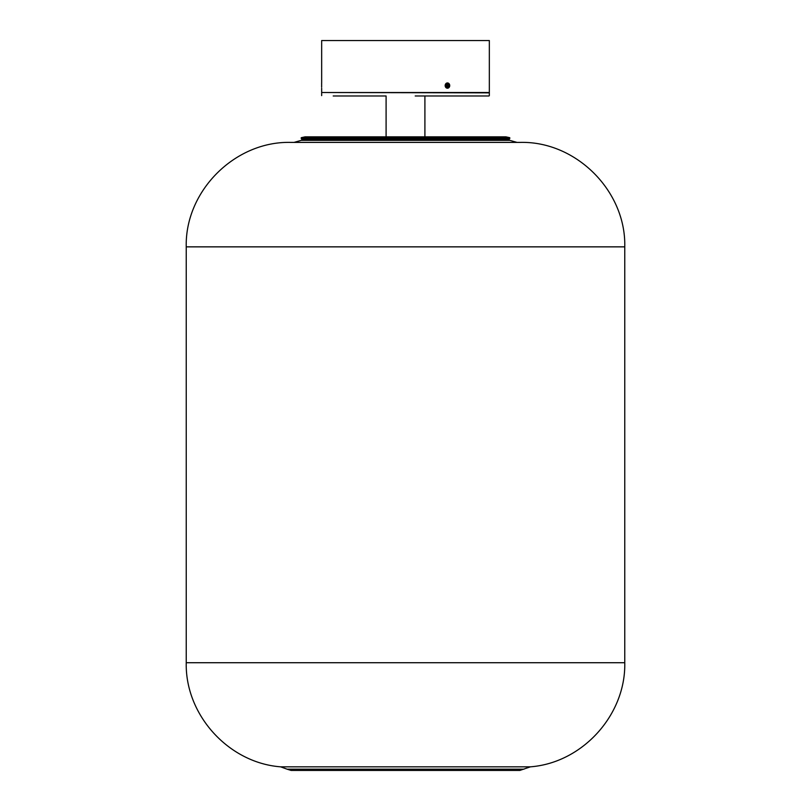 <?xml version="1.0" encoding="UTF-8"?>
<svg xmlns="http://www.w3.org/2000/svg" width="811" height="811" viewBox="0 0 811 811"><rect width="100%" height="100%" fill="white"/><g stroke="black" fill="none" stroke-linecap="round" stroke-linejoin="round"><path stroke-width="1.22" d="M415.202 95.972L488.982 95.972M321.663 88.257L321.663 92.515L489.337 92.515L489.337 40.55L321.663 40.55L321.663 82.915M333.199 95.972L386.097 95.972L386.097 136.856L355.269 136.856L505.963 136.856L509.724 137.677L301.276 137.677L305.037 136.856L355.269 136.856M321.632 86.899L321.632 82.955L321.632 86.899M321.632 84.78L321.632 86.382L321.632 84.78M321.632 87.182L321.632 86.382L321.632 87.182M445.472 86.899A2.636 2.281 90 0 0 449.426 84.263A2.636 2.281 90 0 0 445.472 86.899M448.645 84.78L447.449 83.979L446.253 84.78L446.253 86.382L447.449 87.182L448.645 86.382L448.645 84.78L446.932 84.334M446.932 86.838L447.611 84.78M447.611 86.382L448.645 86.382M624.764 246.858L186.236 246.858C184.888 191.011 235.008 140.962 290.855 142.401L520.145 142.401C575.992 140.962 626.112 191.011 624.764 246.858L624.764 662.719C625.92 714.896 582.44 762.867 530.384 766.831L519.821 770.45L505.506 770.45L519.821 770.45M489.337 95.627L489.337 92.859L322.018 92.515M509.186 139.37L509.876 138.164L301.124 138.164L301.814 139.37L509.186 139.37L353.88 139.512M353.738 139.512L508.882 139.543M303.091 139.543L301.236 140.354L509.764 140.354L507.909 139.543M296.248 766.831L280.616 766.831L287.074 769.183L523.926 769.183M186.236 246.858L186.236 662.719C185.08 714.896 228.57 762.867 280.616 766.831L530.384 766.831M186.236 662.719L624.764 662.719M424.903 95.972L424.903 136.856L455.731 136.856M321.663 92.859L321.663 95.627M301.236 140.354L293.987 142.401M505.506 770.45L291.179 770.45L287.074 769.183M305.494 770.45L291.179 770.45M509.764 140.354L517.012 142.401"/></g></svg>
